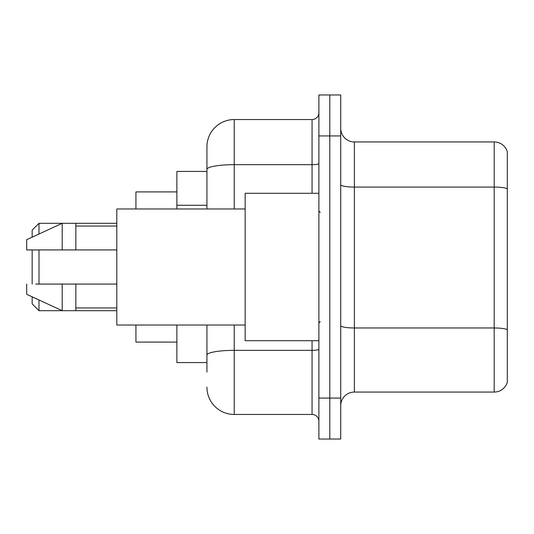<?xml version="1.0" encoding="UTF-8"?>
<svg xmlns="http://www.w3.org/2000/svg" width="534" height="534" viewBox="0 0 534 534"><rect width="100%" height="100%" fill="white"/><g stroke="black" fill="none" stroke-linecap="round" stroke-linejoin="round"><path stroke-width="0.8" d="M206.925 195.718L206.925 161.869L206.925 171.427L176.887 171.427L176.887 208.974M206.925 362.573L176.887 362.573L176.887 325.026M206.925 372.131L206.925 325.026L206.925 372.131M318.885 398.07L318.885 439.035L329.805 439.035L329.805 398.07L329.805 439.035L340.725 439.035L340.725 398.07L329.805 398.07L329.805 135.93L329.805 398.07L318.885 398.07L318.885 135.93L329.805 135.93L329.805 94.965L329.805 135.93L340.725 135.93L340.725 398.07M340.725 135.93L340.725 94.965L318.885 94.965L318.885 135.93M234.232 325.026L234.232 414.457L312.056 414.457L312.056 340.725M206.925 208.974L206.925 146.85A27.307 27.307 0 0 1 234.232 119.543L312.056 119.543A6.829 6.829 0 0 0 318.885 112.714M206.925 146.85L206.925 161.869M318.885 421.286A6.829 6.829 0 0 0 312.056 414.457M234.232 414.457A27.307 27.307 0 0 1 206.925 387.15M340.725 405.72A13.65 13.65 0 0 1 354.382 392.063L494.19 392.063L494.19 141.937L354.382 141.937A13.65 13.65 0 0 1 340.725 128.28A13.65 13.65 0 0 0 354.382 141.937L354.382 392.063M507.3 151.763A13.65 13.65 0 0 0 494.19 141.937A13.65 13.65 0 0 1 507.3 151.763L507.3 382.237A13.65 13.65 0 0 1 494.19 392.063M507.3 188.963L507.3 329.678A13.65 2.37 180 0 0 494.19 327.969L354.382 327.969A13.65 2.37 -0 0 1 340.725 325.6M32.16 249.932L32.16 284.068M32.16 296.831L32.16 303.866L38.989 310.688L116.812 310.688M38.989 249.932L38.989 284.068M38.989 299.981L38.989 310.688M135.93 325.026L135.93 342.094L176.887 342.094M176.887 191.906L135.93 191.906L135.93 208.974M32.16 237.169L32.16 230.134L38.989 223.312L38.989 234.019M318.885 193.275L245.153 193.275L245.153 340.725L318.885 340.725M245.153 208.974L116.812 208.974L116.812 325.026L245.153 325.026M38.989 223.312L62.198 223.312L62.198 249.932L116.812 249.932M75.855 249.932L75.855 223.312L62.198 223.312L26.7 239.693L26.7 249.932L62.198 249.932M116.812 284.068L75.855 284.068L75.855 310.688M26.7 284.068L26.7 294.307L62.198 310.688L62.198 284.068L35.738 284.068M75.855 284.068L62.198 284.068M206.925 205.276L176.887 205.276M318.885 349.176A6.829 1.188 0 0 1 312.056 350.357L234.232 350.357A27.307 4.739 180 0 0 206.925 355.103M234.232 119.543L234.232 164.672L312.056 164.672L312.056 119.543M206.925 169.418A27.307 4.739 180 0 1 234.232 164.672L234.232 208.974M312.056 193.275L312.056 164.672A6.829 1.188 0 0 0 318.885 163.491M507.3 188.769A13.65 2.37 180 0 0 494.19 187.067L354.382 187.067A13.65 2.37 -0 0 1 340.725 184.697M75.855 223.312L116.812 223.312M320.246 212.385L318.885 211.023M75.855 226.042L116.812 226.042M75.855 307.958L116.812 307.958M320.246 321.615L318.885 322.977"/></g></svg>
